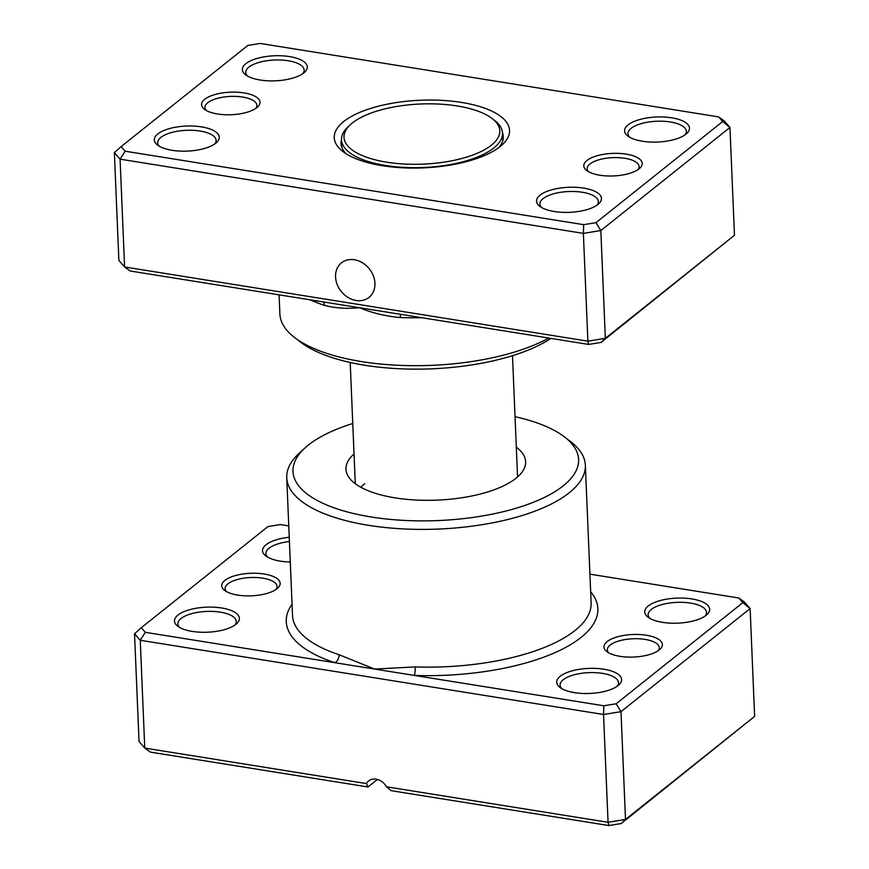 <?xml version="1.0" encoding="UTF-8"?>
<svg xmlns="http://www.w3.org/2000/svg" width="869" height="869" viewBox="0 0 869 869"><rect width="100%" height="100%" fill="white"/><g stroke="black" fill="none" stroke-linecap="round" stroke-linejoin="round"><path stroke-width="1.3" d="M256.855 107.615A29.242 11.286 177.6 0 1 230.491 114.751A29.242 11.286 177.6 0 1 204.465 109.277A29.242 11.286 177.6 0 1 204.736 99.272A29.242 11.286 177.6 0 1 243.298 92.798A29.242 11.286 177.6 0 1 257.528 107.05A29.242 11.286 177.6 0 1 256.855 107.615M255.855 108.353A25.994 10.026 -2.4 0 0 256.887 105.355A25.994 10.026 -2.4 0 0 236.759 96.448A25.994 10.026 -2.4 0 0 207.756 102.727A25.994 10.026 -2.4 0 0 204.954 107.528A25.994 10.026 -2.4 0 0 206.235 110.439M639.073 168.847A29.242 11.286 177.6 0 1 612.71 175.972A29.242 11.286 177.6 0 1 586.684 170.498A29.242 11.286 177.6 0 1 586.955 160.493A29.242 11.286 177.6 0 1 625.517 154.019A29.242 11.286 177.6 0 1 639.747 168.271A29.242 11.286 177.6 0 1 639.073 168.847M638.074 169.585A25.994 10.026 -2.4 0 0 639.106 166.576A25.994 10.026 -2.4 0 0 618.978 157.68A25.994 10.026 -2.4 0 0 589.975 163.959A25.994 10.026 -2.4 0 0 587.172 168.749A25.994 10.026 -2.4 0 0 588.454 171.66M356.094 300.478A22.094 18.032 -128.6 0 0 369.021 297.383A22.094 18.032 -128.6 0 0 373.322 275.788A22.094 18.032 -128.6 0 0 354.389 259.755A22.094 18.032 -128.6 0 0 341.463 262.851A22.094 18.032 -128.6 0 0 337.161 284.445A22.094 18.032 -128.6 0 0 356.094 300.478M303.77 72.942A32.49 12.535 177.6 0 1 274.474 80.86A32.49 12.535 177.6 0 1 245.558 74.777A32.49 12.535 177.6 0 1 245.862 63.665A32.49 12.535 177.6 0 1 288.714 56.463A32.49 12.535 177.6 0 1 304.519 72.301A32.49 12.535 177.6 0 1 303.77 72.942M302.879 73.615A29.242 11.286 -2.4 0 0 304.15 70.074A29.242 11.286 -2.4 0 0 281.502 60.059A29.242 11.286 -2.4 0 0 248.882 67.119A29.242 11.286 -2.4 0 0 245.731 72.518A29.242 11.286 -2.4 0 0 247.307 75.94M685.989 134.163A32.49 12.535 177.6 0 1 656.692 142.082A32.49 12.535 177.6 0 1 627.776 135.999A32.49 12.535 177.6 0 1 628.081 124.886A32.49 12.535 177.6 0 1 670.933 117.695A32.49 12.535 177.6 0 1 686.738 133.533A32.49 12.535 177.6 0 1 685.989 134.163M685.098 134.836A29.242 11.286 -2.4 0 0 686.369 131.295A29.242 11.286 -2.4 0 0 663.72 121.291A29.242 11.286 -2.4 0 0 631.1 128.351A29.242 11.286 -2.4 0 0 627.95 133.75A29.242 11.286 -2.4 0 0 629.525 137.172M597.948 204.454A32.49 12.535 177.6 0 1 568.652 212.373A32.49 12.535 177.6 0 1 539.736 206.29A32.49 12.535 177.6 0 1 540.04 195.177A32.49 12.535 177.6 0 1 582.893 187.976A32.49 12.535 177.6 0 1 598.698 203.813A32.49 12.535 177.6 0 1 597.948 204.454M597.057 205.127A29.242 11.286 -2.4 0 0 598.339 201.586A29.242 11.286 -2.4 0 0 575.68 191.571A29.242 11.286 -2.4 0 0 543.06 198.632A29.242 11.286 -2.4 0 0 539.91 204.03A29.242 11.286 -2.4 0 0 541.485 207.452M215.729 143.222A32.49 12.535 177.6 0 1 186.433 151.141A32.49 12.535 177.6 0 1 157.517 145.058A32.49 12.535 177.6 0 1 157.821 133.945A32.49 12.535 177.6 0 1 200.674 126.755A32.49 12.535 177.6 0 1 216.479 142.592A32.49 12.535 177.6 0 1 215.729 143.222M214.839 143.896A29.242 11.286 -2.4 0 0 216.12 140.354A29.242 11.286 -2.4 0 0 193.461 130.35A29.242 11.286 -2.4 0 0 160.841 137.411A29.242 11.286 -2.4 0 0 157.691 142.809A29.242 11.286 -2.4 0 0 159.266 146.231M500.088 146.579A87.715 33.848 177.6 0 1 420.976 167.967A87.715 33.848 177.6 0 1 342.897 151.543A87.715 33.848 177.6 0 1 343.722 121.53A87.715 33.848 177.6 0 1 459.419 102.107A87.715 33.848 177.6 0 1 502.097 144.873A87.715 33.848 177.6 0 1 500.088 146.579M341.506 139.453A81.219 31.338 -2.4 0 0 341.017 143.45A81.219 31.338 -2.4 0 0 346.275 153.878M400.088 314.23A6.496 1.162 -88 0 1 400.544 317.554C386.075 316.338 372.377 313.068 359.429 307.713L130.187 270.998L124.593 266.968L120.074 159.168L114.371 152.629L121.117 146.6L125.158 151.217L583.664 224.669L596.004 222.66L722.693 121.519L718.652 116.891L260.157 43.45L247.817 45.449L121.117 146.6M114.371 152.629L118.879 260.418L124.593 266.968L587.889 341.18L605.345 338.345L734.468 235.26L729.949 127.471L600.827 230.557L583.371 233.381L120.074 159.168L125.158 151.217M734.468 235.26L601.022 342.44L605.345 338.345L600.827 230.557L596.004 222.66M601.022 342.44L588.682 344.439L587.889 341.18L583.371 233.381L583.664 224.669M718.652 116.891L724.235 120.921L729.949 127.471L722.693 121.519M588.682 344.439L359.429 307.713C346.753 308.962 335.086 308.18 324.441 305.367A149.435 57.669 177.6 0 1 310.103 299.816M279.079 294.841L279.883 313.981A149.435 57.669 -2.4 0 0 294.58 337.509A149.435 57.669 -2.4 0 0 548.741 338.041M550.957 338.399A142.94 55.16 177.6 0 1 421.899 369.108A142.94 55.16 177.6 0 1 300.685 342.212L294.58 337.509M498.925 147.48A81.219 31.338 -2.4 0 0 503.303 136.65A81.219 31.338 -2.4 0 0 502.478 132.707M323.17 301.912A6.496 4.193 -71.7 0 1 324.441 305.367M350.631 124.452L348.35 126.526A80.567 31.088 -2.4 0 0 341.517 139.822A80.567 31.088 -2.4 0 0 403.933 167.413A80.567 31.088 -2.4 0 0 493.82 147.958A80.567 31.088 -2.4 0 0 502.499 133.076A80.567 31.088 -2.4 0 0 494.58 120.4L492.136 118.521A77.971 30.089 -2.4 0 0 422.736 103.922A77.971 30.089 -2.4 0 0 352.412 122.931A77.971 30.089 -2.4 0 0 350.631 124.452A77.971 30.089 -2.4 0 0 388.562 162.46A77.971 30.089 -2.4 0 0 491.398 145.188A77.971 30.089 -2.4 0 0 492.136 118.521M516.316 447.177A89.92 34.706 177.6 0 1 525.234 465.599A89.92 34.706 177.6 0 1 515.947 478.298A89.92 34.706 177.6 0 1 420.574 500.218A89.92 34.706 177.6 0 1 346.688 473.084A89.92 34.706 177.6 0 1 354.031 453.976M360.874 487.292A81.219 31.338 177.6 0 1 364.665 483.805M277.026 588.726A29.242 11.286 177.6 0 1 250.652 595.862A29.242 11.286 177.6 0 1 224.626 590.388A29.242 11.286 177.6 0 1 224.908 580.383A29.242 11.286 177.6 0 1 263.47 573.909A29.242 11.286 177.6 0 1 277.689 588.161A29.242 11.286 177.6 0 1 277.026 588.726M276.027 589.464A25.994 10.026 -2.4 0 0 277.059 586.466A25.994 10.026 -2.4 0 0 256.92 577.559A25.994 10.026 -2.4 0 0 227.928 583.838A25.994 10.026 -2.4 0 0 225.125 588.639A25.994 10.026 -2.4 0 0 226.407 591.55M659.245 649.958A29.242 11.286 177.6 0 1 632.871 657.083A29.242 11.286 177.6 0 1 606.844 651.609A29.242 11.286 177.6 0 1 607.116 641.604A29.242 11.286 177.6 0 1 645.689 635.13A29.242 11.286 177.6 0 1 659.908 649.382A29.242 11.286 177.6 0 1 659.245 649.958M658.246 650.696A25.994 10.026 -2.4 0 0 659.278 647.687A25.994 10.026 -2.4 0 0 639.139 638.791A25.994 10.026 -2.4 0 0 610.147 645.07A25.994 10.026 -2.4 0 0 607.344 649.86A25.994 10.026 -2.4 0 0 608.626 652.771M290.279 561.993A32.49 12.535 177.6 0 1 265.718 555.888A32.49 12.535 177.6 0 1 266.023 544.776A32.49 12.535 177.6 0 1 289.247 537.27M289.42 541.539A29.242 11.286 -2.4 0 0 269.053 548.23A29.242 11.286 -2.4 0 0 265.892 553.629A29.242 11.286 -2.4 0 0 267.467 557.051M235.901 624.333A32.49 12.535 177.6 0 1 206.594 632.252A32.49 12.535 177.6 0 1 177.678 626.169A32.49 12.535 177.6 0 1 177.982 615.056A32.49 12.535 177.6 0 1 220.835 607.865A32.49 12.535 177.6 0 1 236.64 623.703A32.49 12.535 177.6 0 1 235.901 624.333M234.999 625.007A29.242 11.286 -2.4 0 0 236.281 621.465A29.242 11.286 -2.4 0 0 213.633 611.461A29.242 11.286 -2.4 0 0 181.013 618.522A29.242 11.286 -2.4 0 0 177.863 623.92A29.242 11.286 -2.4 0 0 179.427 627.342M706.16 615.274A32.49 12.535 177.6 0 1 676.853 623.192A32.49 12.535 177.6 0 1 647.937 617.12A32.49 12.535 177.6 0 1 648.241 605.997A32.49 12.535 177.6 0 1 691.094 598.806A32.49 12.535 177.6 0 1 706.899 614.644A32.49 12.535 177.6 0 1 706.16 615.274M705.259 615.947A29.242 11.286 -2.4 0 0 706.54 612.406A29.242 11.286 -2.4 0 0 683.881 602.402A29.242 11.286 -2.4 0 0 651.261 609.462A29.242 11.286 -2.4 0 0 648.111 614.861A29.242 11.286 -2.4 0 0 649.686 618.283M618.12 685.565A32.49 12.535 177.6 0 1 588.813 693.484A32.49 12.535 177.6 0 1 559.897 687.401A32.49 12.535 177.6 0 1 560.201 676.288A32.49 12.535 177.6 0 1 603.053 669.087A32.49 12.535 177.6 0 1 618.858 684.924A32.49 12.535 177.6 0 1 618.12 685.565M617.218 686.238A29.242 11.286 -2.4 0 0 618.5 682.697A29.242 11.286 -2.4 0 0 595.841 672.682A29.242 11.286 -2.4 0 0 563.231 679.743A29.242 11.286 -2.4 0 0 560.071 685.141A29.242 11.286 -2.4 0 0 561.646 688.563M352.749 423.507A142.94 55.16 -2.4 0 0 308.386 445.047A142.94 55.16 -2.4 0 0 305.117 447.839A142.94 55.16 -2.4 0 0 374.669 517.522A142.94 55.16 -2.4 0 0 563.199 485.858A142.94 55.16 -2.4 0 0 564.546 436.966A142.94 55.16 -2.4 0 0 515.035 416.696M564.546 436.966L570.651 441.658A149.435 57.669 177.6 0 1 585.348 465.187A149.435 57.669 177.6 0 1 569.249 492.777A149.435 57.669 177.6 0 1 402.521 528.873A149.435 57.669 177.6 0 1 286.748 477.7A149.435 57.669 177.6 0 1 299.425 453.021L305.117 447.839M288.769 525.919L280.318 524.561L267.978 526.56L141.289 627.711L145.329 632.328L334.869 662.699A6.496 4.193 108.3 0 0 339.084 654.726L374.572 669.054L603.825 705.78L616.164 703.781L742.854 602.63L738.813 598.002L589.921 574.159M377.418 779.46L368.011 786.977L150.348 752.109L144.765 748.079L366.381 783.577L368.011 786.977M134.532 633.74L139.051 741.529L144.765 748.079L140.246 640.279L134.532 633.74L141.289 627.711M386.444 786.793L608.061 822.291L625.506 819.456L754.629 716.371L621.183 823.551L608.843 825.55L391.18 790.681L386.444 786.793A12.992 10.602 -128.6 0 0 368.554 781.014A12.992 10.602 -128.6 0 0 366.381 783.577M738.813 598.002L744.407 602.032L750.121 608.582L620.987 711.668L603.542 714.492L608.061 822.291L608.843 825.55M603.825 705.78L603.542 714.492L140.246 640.279L145.329 632.328M616.164 703.781L620.987 711.668L625.506 819.456L621.183 823.551M742.854 602.63L750.121 608.582L754.629 716.371M292.049 604.248A155.931 60.178 177.6 0 0 334.869 662.699L374.572 669.054L415.186 666.914A149.435 57.669 -2.4 0 0 575.017 630.514A149.435 57.669 -2.4 0 0 591.126 602.923L585.348 465.187M590.659 591.735A155.931 60.178 177.6 0 1 581.057 637.433A155.931 60.178 177.6 0 1 414.274 675.419A6.496 1.162 92 0 0 415.186 666.914M421.671 317.685A149.435 57.669 177.6 0 1 400.544 317.554M286.748 477.7L292.516 615.437A149.435 57.669 -2.4 0 0 339.084 654.726M517.566 476.94L512.482 355.671M355.28 483.74L350.196 362.471M502.814 140.626L502.499 133.076M341.832 147.372L341.517 139.822"/></g></svg>
